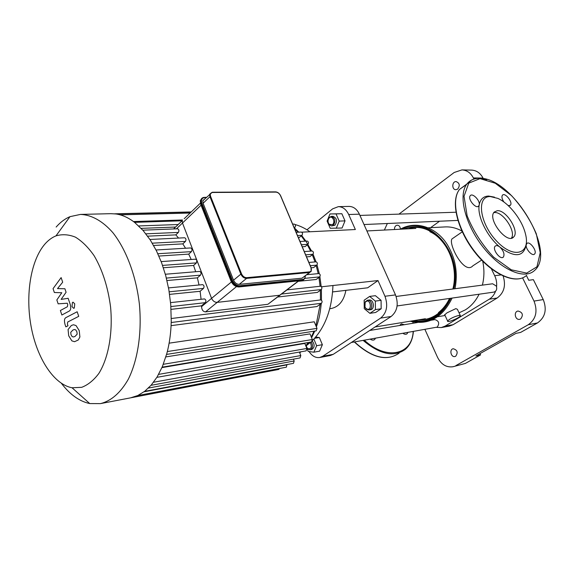 <?xml version="1.0" encoding="UTF-8"?>
<svg xmlns="http://www.w3.org/2000/svg" width="574" height="574" viewBox="0 0 574 574"><rect width="100%" height="100%" fill="white"/><g stroke="black" fill="none" stroke-linecap="round" stroke-linejoin="round"><path stroke-width="0.86" d="M494.408 197.126L488.61 196.057C483.473 196.222 480.345 199.149 479.225 204.839C480.244 200.498 472.373 192.512 470.235 195.734C467.286 198.927 476.183 209.603 478.752 205.966L479.225 204.839C476.965 215.889 486.939 236.488 499.932 247.121C497.888 245.5 496.302 245.177 495.175 246.167C491.875 249.152 500.463 260.467 503.405 257.016C504.797 254.239 503.642 250.946 499.932 247.121C514.691 257.884 523.445 257.159 526.2 244.947C525.504 249.102 532.342 256.592 534.523 254.074C537.709 251.477 529.58 240.384 526.803 243.527L526.2 244.947L526.315 243.326M508.212 205.6L510.379 205.234C513.256 202.45 504.876 191.931 502.415 195.239C501.461 196.782 501.963 199.042 503.915 202.019M490.296 196.552C476.09 196.071 479.548 223.465 496.84 241.31C513.931 259.498 530.893 253.995 525.44 233.833C522.175 219.971 509.281 203.397 497.837 198.389L490.296 196.552M511.391 238.145C516.335 231.76 503.075 211.605 494.594 212.545L493.798 212.631M497.292 210.687L494.214 212.064C487.046 219.01 507.215 244.876 513.63 236.997C519.843 231.587 506.211 209.718 497.292 210.687M399.583 325.494L401.391 323.887L404.268 324.719M407.834 332.497L407.074 333.767C405.997 334.592 404.634 334.455 402.977 333.358M375.461 338.222L374.7 339.471C373.523 340.432 372.031 340.325 370.216 339.155M370.991 329.648L371.837 330.129M204.753 198.941L202.809 200.807L203.096 203.261L233.539 280.184C234.874 282.932 236.775 284.324 239.243 284.367L302.06 278.175L309.766 272.471M203.038 200.175L203.677 199.967M231.401 281.956L211.576 298.351C212.861 301.034 214.726 302.376 217.173 302.376C214.726 302.376 212.861 301.034 211.576 298.351L182.489 223.028L182.245 220.61L182.489 223.028L201.058 205.212M184.197 218.73L200.348 203.182M298.451 280.937L279.739 295.237L281.482 294.089L279.739 295.237L217.173 302.376L236.488 286.613M54.351 292.51L61.798 292.733L56.84 299.944L58.139 303.833L67.273 303.23L67.746 304.636L67.38 306.731L60.37 310.52L61.87 315.004L69.074 311.158C70.796 310.34 71.162 308.051 70.179 304.292L68.141 298.301L61.131 299.391L66.089 292.252L64.905 288.744L57.508 288.614L62.688 282.2L61.124 277.601L53.052 288.65L54.351 292.51M77.167 334.154L76.894 331.772L75.718 329.878L74.412 329.505L72.876 330.057L70.738 332.346L70.989 334.678L72.159 336.594L73.501 336.974L75.022 336.436L77.167 334.154M76.026 325.558L73.465 324.762L71.334 325.494L68.069 329.555L68.708 335.797L71.865 340.87L74.548 341.702L78.265 339.987L79.894 336.995L79.234 330.624L76.026 325.558M77.167 311.754L66.096 317.522C64.396 318.305 64.03 320.557 64.991 324.288L65.852 326.864L67.983 325.781L67.395 324.037L67.775 321.971L78.731 316.346L77.167 311.754M71.994 306.624L73.687 308.338L74.311 308.023L74.749 303.883L73.063 302.175L72.432 302.498L71.994 306.624M280.047 295.187L267.914 304.277L205.514 311.897C203.096 311.668 201.775 309.91 201.553 306.638L201.524 305.827L205.341 302.67C206.274 300.876 205.973 299.628 204.452 298.918L170.571 302.62M201.553 306.638L211.576 298.351L196.853 260.216L195.655 259.175L161.165 261.601M195.698 271.746L193.582 265.461L196.473 262.892L196.853 260.216L182.489 223.028L176.44 228.825M178.557 238.067L175.816 234.874L178.392 232.42C179.26 230.698 179.009 229.485 177.653 228.782L142.826 230.181M185.546 248.241L182.819 243.878L185.445 241.432C186.328 239.695 186.069 238.475 184.677 237.765L149.936 239.473M191.207 259.491L188.717 254.117L191.451 251.634C192.347 249.884 192.082 248.65 190.661 247.939L156.028 249.984M267.914 304.277L279.739 295.237L217.173 302.376L205.514 311.897M199.02 284.998L197.406 277.845L200.513 275.147C201.431 273.375 201.151 272.133 199.673 271.416L165.348 274.243M201.079 299.284L200.111 291.283L203.512 288.392C204.437 286.613 204.15 285.364 202.644 284.647L168.519 287.904M201.524 305.827L171.066 309.357M200.111 291.283L169.595 294.376M197.406 277.845L166.969 280.535M193.582 265.461L163.368 267.757M306.516 256.872L309.917 256.614L312.873 254.304C313.813 252.725 313.555 251.627 312.098 251.01L304.263 251.556M188.717 254.117L158.89 256.054M300.001 241.482L307.183 241.058C308.611 241.683 308.862 242.773 307.937 244.337L305.138 246.569L302.233 246.755M182.819 243.878L153.617 245.478M175.816 234.874L147.64 236.165M182.475 219.986L133.477 221.557M175.558 227.046L141.154 228.366M296.112 232.305L301.257 232.054C302.663 232.671 302.9 233.762 301.989 235.311L299.291 237.5L298.337 237.55M310.261 265.712L316.798 265.152L313.619 267.584L311.158 267.8M304.988 278.34L319.653 276.89L316.181 279.495L298.186 281.325M281.533 294.046L321.311 289.547L317.415 292.41L277.644 297.016M171.21 322.523L321.526 303.259L316.992 306.523L171.081 325.652M169.122 343.173L314.258 321.792L316.999 328.371L316.195 330.846L166.589 354.409M165.864 356.913L310.01 333.889L312.342 339.521L311.567 341.961L162.133 367.181M161.954 367.604L304.83 343.439L306.889 348.454L306.143 350.865L156.889 377.34M299.391 352.063L300.805 355.543L300.08 357.932L151.019 385.326M293.443 359.152L294.182 360.981L293.479 363.342L144.612 391.368M110.818 213.679L115.919 213.966C122.284 214.863 128.569 217.718 134.782 222.547L143.156 230.561L150.331 240.068L156.451 250.831L161.595 262.727L165.743 275.678L168.842 289.683L170.758 304.772L171.246 321.081C170.973 332.698 169.502 343.51 166.826 353.527L162.392 366.578L157.132 376.953L151.22 385.097L144.756 391.26L137.782 395.529L130.578 397.847L100.615 403.587M292.661 224.154L294.247 224.09C295.617 224.714 295.854 225.79 294.95 227.326L294.254 227.907M321.526 303.259C322.488 301.651 322.193 300.546 320.651 299.937L171.282 318.52M321.311 289.547C322.272 287.947 321.992 286.835 320.457 286.225L286.971 289.892M319.653 276.89C320.608 275.29 320.335 274.185 318.828 273.568L306.832 274.716M316.798 265.152C317.745 263.566 317.479 262.469 315.994 261.844L308.869 262.433M131.001 397.76L278.77 369.434L279.567 368.479M137.71 395.558L286.369 367.181L286.95 364.569M44.951 244.022C48.295 240.219 51.969 237.5 55.979 235.871C62.272 234.02 68.758 234.45 75.452 237.162C82.089 241.216 88.317 247.401 94.122 255.717C102.488 270.002 107.969 287.1 110.574 307.011C112.999 333.049 108.421 358.119 98.836 373.466C93.706 380.297 87.994 384.917 81.702 387.328L72.051 387.766C53.712 384.408 36.937 358.14 31.118 326.527C25.27 294.907 30.673 260.438 44.951 244.022M56.152 227.053C60.32 222.274 64.919 218.809 69.963 216.663L80.446 214.418C91.359 214.784 102.603 220.947 112.827 232.613C126.129 249.381 136.038 275.628 139.367 303.962C142.043 332.375 137.839 360.07 128.332 379.199C120.562 392.795 111.27 400.939 100.464 403.622L89.731 403.565C79.434 401.355 69.999 394.625 61.44 383.367M332.619 291.915L367.661 287.804L378.001 280.564L384.967 296.263C388.232 305.612 386.783 312.887 380.627 318.104L322.66 356.311L319.718 357.509C315.585 358.047 312.041 356.052 309.063 351.532M380.627 318.104L391.145 316.475C397.294 311.323 398.743 304.127 395.5 294.9L384.967 296.263M306.968 229.787L332.64 208.85L338.359 206.647C342.778 206.769 346.222 209.388 348.691 214.518L355.356 229.528L301.745 232.169M345.892 290.358C343.804 300.934 338.818 307.004 330.954 308.561L329.763 308.726M348.691 214.518L359.381 214.174L395.5 294.9M378.001 280.564L321.519 286.785M359.381 214.174C356.92 209.115 353.484 206.525 349.071 206.41L338.359 206.647M319.718 357.509L330.272 355.528L333.221 354.337L322.66 356.311M306.566 345.483L310.799 342.097M312.529 340.461C325.164 327.424 331.973 309.106 332.949 285.522M309.931 231.767C305.138 228.344 300.195 225.941 295.108 224.549M293.414 224.125L292.575 223.946M391.145 316.475L333.221 354.337M465.378 363.421L452.979 366.736L465.378 363.421L480.582 354.89L475.875 355.945L515.983 333.365L520.611 332.418L537.494 322.94C545.2 317.393 547.115 309.601 543.248 299.578L533.375 279.653L528.754 280.27L526.408 275.52M543.248 299.578L534.014 301.092C537.91 311.259 535.994 319.144 528.245 324.755L537.494 322.94M455.849 365.616L528.245 324.755M534.014 301.092L522.584 277.873M473.952 179.081L473.392 177.947L483.028 178.055C480.352 173.047 476.549 170.399 471.613 170.105L461.934 169.897C466.884 170.191 470.709 172.874 473.392 177.947M398.959 214.124L454.17 172.494L461.934 169.897M384.379 230.045L387.335 223.508M424.939 329.469L437.539 357.329C441.241 364.526 446.385 367.661 452.979 366.736M394.496 229.528C394.403 227.01 395.328 225.553 397.265 225.173C399.188 225.367 400.229 226.701 400.387 229.177M455.699 356.232L454.96 356.519C450.956 357.573 449.105 349.394 453.195 348.741C457.406 349.946 458.246 352.443 455.699 356.232M457.679 189.104L455.943 189.693C451.659 189.894 451.817 181.348 456.1 181.578C459.666 183.063 460.19 185.574 457.679 189.104M520.661 318.965L519.664 319.331C515.086 320.371 513.386 311.632 518.049 311.029C522.677 312.313 523.545 314.961 520.661 318.965M503.154 276.065C506.081 285.522 504.087 292.833 497.163 298.014L453.13 324.69L449.334 326.132L441.306 327.56L436.656 327.374M479.993 353.62L480.582 354.89M495.549 291.255C494.221 294.778 492.133 297.425 489.27 299.205L445.115 326.111L441.306 327.56M430.579 227.67L439.584 221.22M491.387 268.876L494.68 275.699C496.338 279.201 496.969 282.896 496.582 286.778M483.33 178.665L483.028 178.055M458.97 315.37L460.413 315.772C459.932 317.774 446.522 323.27 447.612 321.01C449.887 318.706 453.668 316.826 458.97 315.37M444.757 314.81L446.981 312.837L455.835 308.633L457.406 309.307L460.226 315.356M481.643 260.101L472.854 265.827C464.223 275.434 448.086 243.756 451.989 238.928L453.525 237.866M459.042 312.83L465.292 309.895C471.082 306.301 475.681 301.077 479.089 294.218M482.39 285.12C484.312 277.292 484.42 269.314 482.705 261.192M461.876 231.013C456.466 228.029 450.891 226.658 445.144 226.917L444.965 226.931M397.108 305.942L493.805 292.116C496.46 291.197 497.292 289.174 496.295 286.031L492.628 283.778L396.125 296.464M364.956 306.99L365.129 302.484C370.617 295.983 372.992 313.253 365.947 308.432L364.956 306.99M364.964 307.277L366.155 309.006L368.852 309.982C373.566 309.565 372.167 299.377 367.511 300.231L365.172 301.881L364.964 307.277M367.511 300.231L369.118 300.015C373.774 299.169 375.174 309.336 370.46 309.745L368.852 309.982M369.649 296.421L375.403 295.689L381.071 300.331L381.172 308.776L375.611 312.486L369.871 313.332L364.26 308.633L364.146 300.224L369.649 296.421L375.324 301.099L375.432 309.594L369.871 313.332M381.071 300.331L375.324 301.099M381.172 308.776L375.432 309.594M351.338 342.491L437.216 327.108C439.713 323.384 438.938 320.88 434.898 319.603L431.311 320.206M310.333 342.506C312.199 347.148 311.316 349.193 307.678 348.655L306.136 346.05M306.272 346.553L308.008 349.229L310.075 349.796C312.852 348.303 313.268 345.706 311.323 342.004M312.399 341.171C314.932 344.859 314.688 347.636 311.689 349.509L310.075 349.796M315.65 337.074L319.381 337.526L322.373 344.709L319.625 351.152L313.87 352.192L308.181 351.41L306.028 346.187M319.381 337.526L314.566 338.323M313.87 339.076L316.618 345.713L313.87 352.192M322.373 344.709L316.618 345.713M332.446 224.656L329.182 224.319C327.74 222.325 327.668 220.28 328.967 218.185C331.916 214.339 336.034 221.959 332.446 224.656M333.293 225.324C335.905 221.09 335.252 218.106 331.334 216.376L329.124 217.568C327.56 220.079 327.646 222.533 329.383 224.922L331.672 225.955L333.293 225.324M331.334 216.376L332.97 216.319C336.888 218.048 337.534 221.026 334.922 225.252L331.672 225.955M329.978 213.951L341.853 213.729L345.017 220.882L342.075 228.029L330.208 228.251L327.101 221.105L329.978 213.951L336.027 213.908L339.191 221.105L336.256 228.301M345.017 220.882L339.191 221.105M341.853 213.729L336.027 213.908M480 178.65L468.771 183.128L464.036 196.286L467.136 215.824C473.213 230.892 482.038 244.668 493.611 257.152L511.212 269.787L526.695 273.095L536.941 266.81L540.227 252.689L536.288 233.747C530.311 219.856 522.075 207.164 511.585 195.669L495.254 183.235L480 178.65M471.584 180.057L466.913 183.974C458.045 195.002 464.904 223.953 482.842 246.798C500.671 269.758 524.421 280.09 534.408 270.584C557.49 251.778 511.549 176.756 479.505 178.306C474.189 178.256 469.991 180.15 466.913 183.974L459.552 189.377C450.576 200.448 457.248 229.284 475.064 251.957C492.765 274.745 516.5 284.905 526.588 275.355C516.105 285.056 492.37 274.81 474.741 252.129C457.012 229.55 450.289 200.728 459.552 189.377L466.526 184.505M486.802 179.705L479.175 178.414M354.574 341.925C372.045 357.867 386.912 361.598 399.167 353.132C386.718 361.663 371.765 357.939 354.316 341.968M363.134 340.404C379.916 354.467 393.965 357.466 405.273 349.408C410.066 345.247 412.771 339.284 413.38 331.514M364.318 340.195C386.582 360.852 412.139 354.847 413.158 331.557M413.015 323.255L412.849 321.906M302.06 278.175L309.465 272.514L309.58 271.861L246.691 277.68L246.583 278.383L309.465 272.514L311.187 271.387L311.008 267.735C311.811 270.081 311.338 271.452 309.58 271.861M246.691 277.68C244.467 277.629 242.745 276.352 241.532 273.863L240.843 274.142C242.199 276.912 244.108 278.318 246.583 278.383L239.243 284.367M280.621 195.949L311.008 267.735M241.532 273.863L210.608 196.43L209.941 196.695L240.843 274.142L233.539 280.184M275.455 191.946L275.9 192.103C277.866 192.312 279.409 193.524 280.528 195.734M210.608 196.43C209.876 194.048 210.529 192.735 212.567 192.484L212.122 192.319L209.646 194.227L209.941 196.695L203.096 203.261M212.567 192.484L275.9 192.103M303.761 279.703L301.63 280.578M200.814 204.315L200.319 200.649L201.625 198.597M305.39 275.821L304.887 278.526L302.484 280.105L302.591 279.459L239.781 285.737L239.674 286.426L302.484 280.105L301.902 280.55L238.82 286.914M231.2 281.246L200.713 204.064L201.252 203.548L231.688 280.571C233.561 284.417 236.223 286.376 239.674 286.426L239.1 286.9C235.649 286.842 232.987 284.891 231.114 281.045L232.37 280.291L201.912 203.282L201.252 203.548L200.857 200.132L200.319 200.649L200.642 204.157L231.035 281.131C232.857 284.969 235.505 286.907 238.971 286.95L303.022 280.234M305.246 275.922C305.246 278.003 304.363 279.179 302.591 279.459M239.781 285.737C236.581 285.687 234.106 283.872 232.37 280.291M201.912 203.282C200.878 199.86 201.833 197.965 204.774 197.599L204.337 197.427C202.464 197.506 201.302 198.403 200.857 200.132C201.374 198.353 202.586 197.427 204.502 197.356L206.418 197.334M206.346 197.406L204.66 197.42M204.774 197.599L206.159 197.585M170.894 306.566L205.341 302.67M169.201 291.793L203.512 288.392M166.374 278.081L200.513 275.147M162.557 265.396L196.473 262.892M305.648 254.834L312.873 254.304M157.843 253.737L191.451 251.634M301.379 244.746L307.937 244.337M152.275 243.175L185.445 241.432M145.875 233.833L178.392 232.42M294.555 228.617L298.107 232.205M301.25 235.907L305.059 241.18M307.32 244.825L310.642 251.111M312.292 254.748L315.026 261.923M316.188 265.618L318.204 273.633M318.936 277.429L320.091 286.268M320.378 290.236L320.45 299.965M320.199 304.22L315.944 325.853M313.985 331.198L311.309 337.017M308.102 342.549L305.813 345.835M300.568 351.855L299.657 352.723M153.531 382.255L300.805 355.543M163.317 364.296L312.342 339.521M158.618 374.384L306.889 348.454M167.335 351.561L316.999 328.371M148.408 388.074L294.182 360.981M294.024 227.369L294.95 227.326M297.483 235.548L301.989 235.311M138.714 225.948L178.184 224.52M120.11 214.841L190.094 213.047M144.017 391.812L287.065 364.842M453.13 324.69L445.115 326.111M497.163 298.014L489.27 299.205M500.844 274.953L494.68 275.699M408.157 228.825C433.621 219.799 462.027 256.04 453.137 288.966M449.93 298.387C442.461 313.103 431.806 320.292 417.951 319.955M404.089 229.033C410.482 226.457 417.097 226.127 423.935 228.036C444.685 233.245 459.709 263.495 453.352 288.944M446.536 305.189C442.934 310.541 438.558 314.631 433.392 317.451C440.638 313.519 446.263 307.155 450.26 298.337C446.292 307.112 440.667 313.483 433.392 317.451C427.156 320.708 420.663 321.763 413.926 320.608M401.958 229.141C428.441 214.102 463.132 251.972 453.668 288.901M450.662 298.279C441.628 316.439 428.685 324.001 411.823 320.952M401.506 229.162C428.061 213.571 463.347 251.563 453.833 288.88M450.855 298.258C441.679 316.755 428.513 324.346 411.379 321.031M400.3 229.227C415.54 220.373 436.247 226.73 447.411 244.782C455.519 258.221 458.059 272.865 455.024 288.722M534.523 254.074L534.014 254.39M503.405 257.016L502.752 257.432M478.752 205.966L478.013 206.482M510.379 205.234L509.791 205.636M512.195 237.937L513.63 236.997M407.074 333.767L406.507 334.118M374.7 339.471L373.99 339.93M413.18 323.227L413.015 321.942M280.686 195.856L311.115 267.742M202.809 200.807L212.287 192.24L275.62 191.874C277.759 192.082 279.43 193.381 280.643 195.756M281.482 294.089L298.724 280.908M173.592 228.94L182.245 220.61M294.319 227.849L298.796 232.169M301.723 235.519L305.892 241.137M306.014 241.317L311.589 251.039M313.031 254.153L316.037 261.844M317.027 264.915L319.28 273.64M319.876 276.668L321.182 286.44M321.397 289.475L321.469 300.216M321.268 303.445C319.933 316.683 318.498 320.371 316.396 326.929M314.789 331.069L311.589 337.706M308.733 342.441L305.985 346.244M300.977 351.783L299.743 352.931M182.051 220.789L134.524 222.353M115.862 213.958L191.085 212.1M114.707 213.815L191.25 211.935M72.051 387.766L89.731 403.565M55.979 235.871L69.963 216.663M80.446 214.418L111.098 213.672M444.635 314.538L447.612 321.01M429.89 231.731C447.411 239.466 458.755 266.702 452.872 289.002M449.557 298.437C446.708 304.349 443.006 309.07 438.443 312.593M453.331 288.944C459.702 263.437 444.527 233.116 423.935 228.036C429.438 229.686 434.468 232.664 439.024 236.99M452.111 298.078C442.439 317.774 428.462 325.487 410.18 321.225M451.989 238.928L462.249 231.839M445.144 226.917L428.075 227.799M445.08 315.506L437.632 316.726M365.947 308.432L366.155 309.006M365.129 302.484L365.172 301.881M375.087 326.972L425.391 318.735M366.886 230.949L415.834 228.43M307.678 348.655L308.008 349.229M369.721 330.481L417.363 322.531M329.182 224.319L329.383 224.922M328.967 218.185L329.124 217.568M364.016 224.534L457.851 220.416M359.941 215.422L455.921 212.229"/></g></svg>
